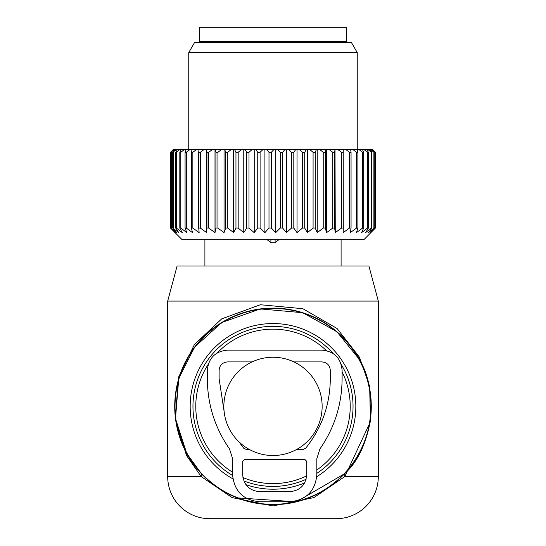 <?xml version="1.0" encoding="UTF-8"?>
<svg xmlns="http://www.w3.org/2000/svg" width="546" height="546" viewBox="0 0 546 546"><rect width="100%" height="100%" fill="white"/><g stroke="black" fill="none" stroke-linecap="round" stroke-linejoin="round"><path stroke-width="0.82" d="M378.303 301.078L167.697 301.078L177.102 265.977L368.898 265.977L378.303 301.078L378.303 476.583L344.806 476.583L313.861 497.604L273 505.937L232.139 497.604L201.194 476.583L186.514 455.514L186.752 453.501A98.28 98.28 0 0 0 320.12 492.628A98.28 98.28 0 0 0 359.248 359.261A98.28 98.28 0 0 0 225.88 320.133A98.28 98.28 0 0 0 186.752 453.501L175.484 418.598L178.747 378.535L194.656 347.044L221.84 322.468L260.367 308.92L302.764 312.715L336.862 331.681L359.248 359.261C379.989 392.922 371.887 449.563 344.608 473.696L296.458 501.822L237.114 497.87M208.231 364.332A77.218 77.218 0 0 0 232.596 472.188M242.922 477.504A77.218 77.218 0 0 0 306.688 475.866M316.83 469.956A77.218 77.218 0 0 0 342.103 371.922M326.433 350.628A77.218 77.218 0 0 0 217.301 352.9M336.179 518.7L209.821 518.7L336.179 518.7A42.117 42.117 0 0 0 378.303 476.583M167.697 301.078L167.697 476.583A42.117 42.117 0 0 0 209.821 518.7M186.752 453.501L201.392 473.696L201.194 476.583L167.697 476.583M186.514 455.514L175.211 419.123L178.487 377.341L194.437 344.499L221.696 318.871L260.326 304.743L302.846 308.702L337.039 328.474L359.486 357.241L359.248 359.261M344.608 473.696L344.806 476.583L370.454 421.642L369.662 386.418L359.486 357.241M337.687 41.339L199.29 41.339L199.29 27.3L346.71 27.3L346.71 41.339L337.687 41.339M372.665 149.447L375.395 152.259L372.665 149.447M370.454 232.528L374.283 228.071L368.557 232.637L371.942 228.071L371.294 228.071L365.622 232.637L368.4 228.071L367.506 228.071L361.561 232.637L363.697 228.071L362.571 228.071L356.429 232.637L357.896 228.071L356.545 228.071L350.279 232.637L351.058 228.071L349.508 228.071L343.195 232.637L343.284 228.071L341.543 228.071L335.258 232.637L334.65 228.071L332.746 228.071L326.563 232.637L325.266 228.071L323.218 228.071L317.219 232.637L315.247 228.071L313.083 228.071L307.337 232.637L304.723 228.071L302.464 228.071L297.038 232.637L293.809 228.071L291.489 228.071L286.452 232.637L282.644 228.071L280.282 228.071L275.696 232.637L271.355 228.071L268.994 228.071L264.912 232.637L260.094 228.071L257.753 228.071L254.224 232.637L248.99 228.071L246.696 228.071L243.769 232.637L238.172 228.071L235.961 228.071L233.661 232.637L227.778 228.071L225.669 228.071L224.037 232.637L217.936 228.071L215.957 228.071L215.001 232.637L208.763 228.071L206.934 228.071L206.675 232.637L200.362 228.071L198.717 228.071L199.154 232.637L192.854 228.071L191.4 228.071L192.526 232.637L186.309 228.071L185.074 228.071L186.875 232.637L180.822 228.071L179.811 228.071L182.268 232.637L176.454 228.071L175.682 228.071L178.767 232.637L172.734 228.071L176.406 232.637L171.007 228.071L175.218 232.637L170.516 228.071L181.743 239.305L364.257 239.305L375.395 228.071L375.395 152.259M370.331 232.637L375.395 228.071M173.314 149.447L170.509 152.259L170.509 228.071L170.509 152.259L173.314 149.447M206.675 232.637L206.675 149.447L173.389 149.447M206.675 149.447L212.571 149.447L208.763 152.259L208.763 228.071M215.001 232.637L215.001 149.447L212.571 149.447M215.001 149.447L221.656 149.447L217.936 152.259L217.936 228.071M224.037 232.637L224.037 149.447L221.656 149.447M224.037 149.447L231.368 149.447L227.778 152.259L227.778 228.071M233.661 232.637L233.661 149.447L231.368 149.447M233.661 149.447L241.585 149.447L238.172 152.259L238.172 228.071M243.769 232.637L243.769 149.447L241.585 149.447M243.769 149.447L252.184 149.447L248.99 152.259L248.99 228.071M254.224 232.637L254.224 149.447L252.184 149.447M254.224 149.447L263.035 149.447L260.094 152.259L260.094 228.071M264.912 232.637L264.912 149.447L263.035 149.447M264.912 149.447L274.01 149.447L271.355 152.259L271.355 228.071M275.696 232.637L275.696 149.447L274.01 149.447M275.696 149.447L284.964 149.447L282.644 152.259L282.644 228.071M286.452 232.637L286.452 149.447L284.964 149.447M286.452 149.447L295.782 149.447L293.809 152.259L293.809 228.071M297.038 232.637L297.038 149.447L295.782 149.447M297.038 149.447L306.32 149.447L304.723 152.259L304.723 228.071M307.337 232.637L307.337 149.447L306.32 149.447M307.337 149.447L316.455 149.447L315.247 152.259L315.247 228.071M317.219 232.637L317.219 149.447L316.455 149.447M317.219 149.447L326.058 149.447L325.266 152.259L325.266 228.071M326.563 232.637L326.563 149.447L326.058 149.447M326.563 149.447L335.019 149.447L334.65 152.259L334.65 228.071M335.258 232.637L335.019 149.447M335.258 149.447L372.256 149.447M375.266 228.071L375.266 152.259M373.894 228.071L373.894 152.259L374.283 152.259L374.283 228.071M370.638 149.447L373.894 152.259M369.874 149.447L371.942 152.259L371.942 228.071M371.294 228.071L371.294 152.259L371.942 152.259M367.833 149.447L371.294 152.259M366.7 149.447L368.4 152.259L368.4 228.071M367.506 228.071L367.506 152.259L368.4 152.259M363.882 149.447L367.506 152.259M362.394 149.447L363.697 152.259L363.697 228.071M362.571 228.071L362.571 152.259L363.697 152.259M358.818 149.447L362.571 152.259M357.002 149.447L357.896 152.259L357.896 228.071M356.545 228.071L356.545 152.259L357.896 152.259M352.723 149.447L356.545 152.259M350.587 149.447L351.058 152.259L351.058 228.071M349.508 228.071L349.508 152.259L351.058 152.259M345.652 149.447L349.508 152.259M343.229 149.447L343.284 228.071M341.543 228.071L341.543 152.259L343.284 152.259M337.708 149.447L341.543 152.259M332.746 228.071L332.746 152.259L334.65 152.259M328.972 149.447L332.746 152.259M323.218 228.071L323.218 152.259L325.266 152.259M319.553 149.447L323.218 152.259M313.083 228.071L313.083 152.259L315.247 152.259M309.575 149.447L313.083 152.259M302.464 228.071L302.464 152.259L304.723 152.259M299.153 149.447L302.464 152.259M291.489 228.071L291.489 152.259L293.809 152.259M288.411 149.447L291.489 152.259M280.282 228.071L280.282 152.259L282.644 152.259M277.484 149.447L280.282 152.259M268.994 228.071L268.994 152.259L271.355 152.259M266.503 149.447L268.994 152.259M257.753 228.071L257.753 152.259L260.094 152.259M255.603 149.447L257.753 152.259M246.696 228.071L246.696 152.259L248.99 152.259M244.908 149.447L246.696 152.259M235.961 228.071L235.961 152.259L238.172 152.259M234.555 149.447L235.961 152.259M225.669 228.071L225.669 152.259L227.778 152.259M224.672 149.447L225.669 152.259M215.957 228.071L215.957 152.259L217.936 152.259M215.377 149.447L215.957 152.259M206.934 228.071L206.934 152.259L208.763 152.259M206.777 149.447L206.934 152.259M204.218 149.447L200.362 152.259L200.362 228.071M198.717 228.071L198.717 152.259L200.362 152.259M198.983 149.447L198.717 152.259M196.696 149.447L192.854 152.259L192.854 228.071M191.4 228.071L191.4 152.259L192.854 152.259M192.083 149.447L191.4 152.259M190.104 149.447L186.309 152.259L186.309 228.071M185.074 228.071L185.074 152.259L186.309 152.259M186.172 149.447L185.074 152.259M371.874 149.447L374.283 152.259M171.007 228.071L171.007 152.259L173.58 149.447M174.406 149.447L171.007 152.259M171.267 228.071L171.267 152.259M172.734 228.071L172.734 152.259L174.979 149.447M176.617 149.447L172.734 152.259M173.253 228.071L173.253 152.259M175.682 228.071L175.682 152.259L177.566 149.447M180.003 149.447L176.454 152.259L175.682 152.259M176.454 228.071L176.454 152.259M179.811 228.071L179.811 152.259L181.313 149.447M184.514 149.447L180.822 152.259L179.811 152.259M180.822 228.071L180.822 152.259M188.759 149.447L188.759 52.573L357.241 52.573L357.241 149.447M357.241 52.573L351.563 42.745L194.437 42.745L188.759 52.573M266.66 239.305L270.891 242.765L275.109 242.765L279.34 239.305M321.887 350.116L227.539 350.116C215.26 351.31 208.517 358.053 207.323 370.331L207.323 378.753C207.507 404.45 214.906 427.859 229.532 448.983L232.596 458.674L232.596 474.788C234.193 491.161 243.175 500.15 259.548 501.747L289.878 501.747C306.251 500.15 315.233 491.161 316.83 474.788L316.83 458.674L319.895 448.983C334.521 427.859 341.919 404.45 342.103 378.753L342.103 370.331C340.909 358.053 334.166 351.31 321.887 350.116M252.102 361.909L227.539 361.909C222.42 362.407 219.615 365.213 219.117 370.331L219.117 378.753L224.147 411.704M296.539 449.515L303.05 449.515L305.664 448.266C321.84 427.921 330.057 404.75 330.31 378.753L330.31 370.331C329.811 365.213 327.006 362.407 321.887 361.909L293.898 361.909M238.814 441.68L243.762 448.266L246.376 449.515L249.461 449.515M244.39 459.623L305.037 459.623L306.722 461.309L306.722 474.788C305.726 485.019 300.109 490.636 289.878 491.639L259.548 491.639C249.317 490.636 243.7 485.019 242.704 474.788L242.704 461.309L244.39 459.623M223.86 406.381A49.14 49.14 0 0 0 273 455.521A49.14 49.14 0 0 0 322.14 406.381A49.14 49.14 0 0 0 273 357.241A49.14 49.14 0 0 0 223.86 406.381M187.025 453.351A97.966 97.966 0 0 0 319.97 492.356A97.966 97.966 0 0 0 358.975 359.411A97.966 97.966 0 0 0 226.03 320.406A97.966 97.966 0 0 0 187.025 453.351M232.903 478.862A82.835 82.835 0 0 1 233.285 333.688A82.835 82.835 0 0 1 345.693 366.666A82.835 82.835 0 0 1 316.762 476.713M304.613 482.944A82.835 82.835 0 0 1 245.898 484.657M333.087 353.501A80.044 80.044 0 0 0 202.757 444.758A80.044 80.044 0 0 0 232.603 475.484M243.864 480.937A80.044 80.044 0 0 0 306.122 479.252M316.83 473.355A80.044 80.044 0 0 0 341.277 364.605M275.109 242.765L275.109 239.305M270.891 242.765L270.891 239.305M341.823 42.745L344.253 41.339M204.177 42.745L201.747 41.339M204.907 239.305L204.907 265.977M341.093 239.305L341.093 265.977"/></g></svg>
